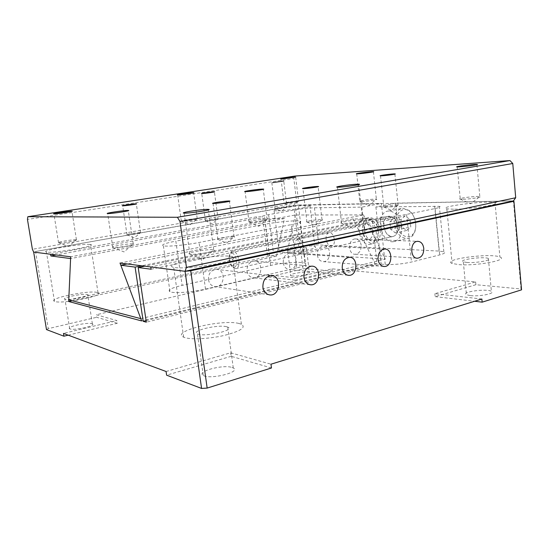 <?xml version="1.0" encoding="UTF-8"?>
<svg xmlns="http://www.w3.org/2000/svg" width="549" height="549" viewBox="0 0 549 549"><rect width="100%" height="100%" fill="white"/><g stroke="black" fill="none" stroke-linecap="round" stroke-linejoin="round"><path stroke-width="0.41" stroke-dasharray="2.75 2.06" d="M166.086 371.508L230.69 352.801L270.98 364.207M481.871 299.02L434.87 293.694L475.633 281.891L331.98 268.845L294.71 277.808L268.152 274.795L96.288 314.755L116.855 320.575L63.464 333.415M271.467 367.988L231.163 356.294L230.69 352.801M231.163 356.294L166.622 375.173M68.186 335.171L117.266 323.265L116.855 320.575M117.266 323.265L96.686 317.295L96.288 314.755M268.152 274.795L268.434 277.025L302.993 268.928L295.266 205.36L35.541 251.511L48.271 328.645L96.686 317.295M268.434 277.025L294.998 280.155L294.71 277.808M294.998 280.155L332.248 271.117L331.98 268.845M475.633 281.891L475.901 284.718L521.008 288.987L513.425 200.893L395.548 203.151L398.004 226.531C398.245 232.502 396.364 235.864 392.363 236.626C387.82 236.173 384.973 232.728 383.813 226.298L381.349 203.425L298.368 205.017L306.067 268.639L332.248 271.117M475.901 284.718L435.165 296.632L434.87 293.694M435.165 296.632L474.604 301.264M232.042 367.487L233.284 368.002C241.69 371.954 210.116 379.915 203.281 375.441C195.801 371.611 223.052 364.213 232.042 367.487M151.099 269.223L393.07 219.085L376.216 218.996L144.751 266.183M376.216 218.996L381.123 264.144L146.322 322.174M208.462 279.688C209.224 283.661 211.351 285.96 214.844 286.599C224.781 288.095 226.408 269.188 216.333 269.36C210.994 270.081 208.366 273.519 208.462 279.688M247.016 271C247.791 275.063 249.919 277.327 253.412 277.787C262.724 278.652 263.506 260.487 254.132 261.043C249.28 261.88 246.906 265.201 247.016 271M283.243 262.841C284.005 266.924 286.091 269.14 289.508 269.477C298.237 269.957 298.532 252.451 289.769 253.233C285.302 254.125 283.126 257.323 283.243 262.841M317.343 255.161C318.084 259.224 320.108 261.386 323.409 261.647C331.617 261.88 331.603 244.971 323.388 245.877C319.243 246.789 317.233 249.884 317.343 255.161M361.194 245.286C360.46 241.141 358.442 239.028 355.134 238.939C347.675 239.165 347.901 254.928 355.34 254.262C359.327 253.466 361.276 250.474 361.194 245.286M146.096 320.63L377.046 263.829L372.14 218.976L141.615 265.785M372.14 218.976L353.179 218.873L127.162 263.952M353.179 218.873L375.036 263.678L141.649 320.932M375.036 263.678L377.046 263.829M381.123 264.144L385.254 264.46C393.757 264.831 402.513 264.014 411.524 262.01L439.701 254.901C444.361 253.659 445.74 252.622 443.846 251.785L439.111 251.078L318.839 244.929C312.903 244.799 306.232 245.465 298.821 246.926L273.375 252.382C268.084 253.569 266.1 254.523 267.411 255.251L276.524 256.15L72.2 300.742M276.524 256.15L284.457 218.509L70.595 258.572M284.457 218.509L256.548 218.358L56.3 254.962M50.583 254.242L256.356 216.882L262.518 216.766C261.242 216.361 263.273 215.661 268.612 214.659L294.326 209.993C301.799 208.716 308.504 207.982 314.44 207.783L361.873 207.131L381.349 203.425M513.425 200.893L295.266 205.36M35.541 251.511L298.368 205.017L296.789 202.835L293.825 178.391L27.45 219.428M89.631 244.429L90.523 244.552C98.703 245.774 52.134 253.727 46.425 251.998C39.487 250.639 81.231 243.42 89.631 244.429M276.84 210.816L274.075 210.672C267.981 209.601 305.251 204.345 309.972 205.58C315.634 206.349 287.299 210.857 276.84 210.816M46.493 329.592L48.271 328.645M91.958 323.704L92.39 323.889C96.713 325.811 72.845 331.006 69.709 328.776C65.798 326.875 87.483 321.982 91.958 323.704M395.548 203.151L375.893 206.939L439.385 206.355C441.259 206.808 439.838 207.536 435.117 208.545L406.589 214.405C397.476 216.107 388.665 217.033 380.155 217.191L392.878 217.219L150.762 266.944M229.859 256.191L232.412 256.541C237.237 258.243 231.211 260.83 214.336 264.302C198.47 267.294 179.18 268.715 173.69 267.377C160.233 264.556 212.909 254.324 229.859 256.191M453.646 209.217L446.824 208.853C435.947 206.939 485.721 200.399 495.033 202.506C504.284 203.83 471.323 209.231 453.646 209.217M302.993 268.928L306.067 268.639M292.301 275.948L290.778 275.591C287.422 274.033 306.829 270.966 309.382 272.64C312.36 273.876 297.853 276.703 292.301 275.948M375.893 206.939L378.474 230.738C378.741 236.811 376.909 240.215 372.963 240.963C368.475 240.476 365.641 236.955 364.454 230.402L361.873 207.131M521.008 288.987L521.55 289.845M470.164 295.595L466.451 294.724C460.549 291.931 486.489 288.369 491.382 291.293C496.193 293.372 479.455 296.803 470.164 295.595M226.524 326.724L227.753 327.115C236.091 330.134 204.194 337.388 197.455 333.902C190.043 330.965 217.589 324.281 226.524 326.724M392.878 217.219L393.07 219.085M385.254 264.46L380.155 217.191M269.477 255.614L264.563 216.903M256.548 218.358L256.356 216.882M97.118 292.432C88.574 290.057 47.358 298.505 54.475 301.332C60.397 304.654 106.369 295.41 98.024 292.713L97.118 292.432M282.035 252.471C292.528 253.418 320.595 248.313 314.858 246.57C310.02 244.12 273.038 249.713 279.249 251.991L282.035 252.471M87.36 294.538L87.785 294.676C92.054 296.137 68.007 300.934 64.933 299.198C61.076 297.757 82.933 293.255 87.36 294.538M238.822 323.436C221.7 318.976 169.916 331.431 183.661 337.175C189.275 339.831 208.428 339.083 224.019 335.487C240.586 331.177 246.377 327.43 241.409 324.233L238.822 323.436M458.957 264.639C476.614 266.141 509.198 259.958 499.885 257.001C490.463 252.732 441.121 259.389 452.122 263.472L458.957 264.639M289.206 250.92L287.697 250.667C284.375 249.486 303.872 246.528 306.39 247.819C309.341 248.745 294.751 251.394 289.206 250.92M467.034 262.477L463.329 261.859C457.461 259.739 483.539 256.211 488.397 258.462C493.187 260.034 476.333 263.225 467.034 262.477M294.861 176.071L293.825 178.391M140.139 232.611C137.078 232.405 124.692 234.492 127.025 234.828L127.045 234.835C129.008 235.288 143.035 233.023 140.578 232.652L140.139 232.611M217.37 218.907C214.021 218.831 203.363 220.574 205.463 220.863L205.484 220.863C207.323 221.274 220.369 219.291 218.07 218.955L217.37 218.907M275.941 208.517C279.4 208.51 288.795 207.021 286.935 206.774L286.921 206.774C285.26 206.39 272.853 208.167 275.049 208.476L275.941 208.517M233.277 236.626C228.59 236.331 214.405 238.87 217.891 239.398L217.932 239.405C221.123 240.091 237.861 237.292 234.128 236.708L233.277 236.626M320.74 219.627C315.819 219.525 303.892 221.563 306.932 221.995L306.973 222.002C309.883 222.606 325.468 220.231 322.043 219.717L320.74 219.627M385.467 207.048C390.373 207.028 400.749 205.34 398.155 204.99L398.128 204.983C395.548 204.441 380.642 206.52 383.854 206.973L385.467 207.048M76.126 239.748C72.797 239.391 55.634 242.294 58.544 242.733L58.571 242.74C60.946 243.317 79.495 240.249 76.469 239.796L76.126 239.748M132.741 243.886C128.109 243.42 108.894 246.824 112.82 247.441L112.868 247.448C116.271 248.23 137.401 244.6 133.297 243.962L132.741 243.886M196.446 218.77C192.431 218.674 178.816 220.883 181.335 221.233L181.362 221.24C183.517 221.734 199.994 219.223 197.242 218.825L196.446 218.77M265.874 219.257C260.555 219.14 245.739 221.618 249.033 222.091L249.068 222.098C252.087 222.75 270.794 219.888 267.123 219.346L265.874 219.257M285.185 203.302C289.426 203.254 300.728 201.497 298.594 201.222L298.581 201.222C296.7 200.783 281.493 202.91 284.018 203.26L285.185 203.302M361.558 201.552C366.979 201.483 379.091 199.575 376.408 199.225L376.381 199.218C373.8 198.656 356.486 201.03 359.78 201.497L361.558 201.552M212.799 249.74C206.005 249.081 184.238 253.199 189.879 254.112L189.954 254.132C195.156 255.258 219.737 250.831 213.787 249.87L212.799 249.74M360.604 219.923C353.281 219.778 337.072 222.592 341.567 223.244L341.629 223.258C346.069 224.157 367.885 220.849 362.731 220.067L360.604 219.923M463.143 199.232C470.28 199.129 483.346 197.05 479.867 196.576L479.819 196.569C476.141 195.828 455.766 198.505 460.268 199.136L463.143 199.232M296.789 202.835L32.391 249.287M120.005 263.046L363.486 214.913L295.321 214.995L70.67 256.788M68.769 299.85L287.141 252.451L295.321 214.995M296.666 267.939L205.498 289.117C192.486 292.233 173.758 293.591 169.984 291.759C167.301 290.071 171.35 287.944 182.124 285.377L270.609 265.462C282.481 262.717 301.12 261.42 305.052 263.143C307.515 264.35 304.722 265.949 296.666 267.939L291.354 224.623L199.061 242.5C185.878 245.115 167.054 246.844 163.369 245.822C160.775 244.847 164.933 243.276 175.845 241.121L182.124 285.377M140.805 318.653L385.309 259.135L287.141 252.451M363.486 214.913L385.309 259.135M326.106 239.186C325.873 235.322 326.943 233.167 329.311 232.707C334.567 232.179 336.612 246.124 331.267 245.993C328.59 245.636 326.875 243.372 326.106 239.186M302.588 251.01C303.624 247.373 301.936 238.733 298.546 239.096C295.938 239.59 294.635 241.855 294.635 245.883C295.753 250.111 297.743 252.396 300.605 252.732L302.588 251.01M270.609 265.462L265.38 224.191C277.382 221.871 296.103 220.19 299.96 221.13C302.375 221.803 299.507 222.963 291.354 224.623M265.38 224.191L175.845 241.121M238.939 260.295C239.357 265.393 238.28 268.173 235.699 268.639L234.43 268.331C229.784 266.443 227.691 253.329 231.747 251.401L233.099 251.085C235.988 251.819 237.937 254.894 238.939 260.295M372.696 231.554C371.79 226.6 369.676 223.937 366.341 223.567C359.588 223.532 361.949 239.954 368.585 239.247C371.536 238.691 372.908 236.125 372.696 231.554M231.815 253.164C237.079 253.322 238.341 269.888 232.893 266.965C229.173 265.469 227.499 254.935 230.738 253.412L231.815 253.164M376.271 231.644C376.614 239.261 374.336 243.53 369.429 244.463C358.36 245.629 354.4 218.289 365.682 218.324C371.234 218.941 374.761 223.381 376.271 231.644M380.272 230.779C378.769 222.551 375.235 218.125 369.676 217.521C358.36 217.5 362.292 244.744 373.389 243.564C378.309 242.631 380.608 238.369 380.272 230.779M378.474 230.738C378.748 236.811 376.909 240.222 372.963 240.97C364.09 241.91 360.954 220.108 369.992 220.135C374.445 220.623 377.273 224.157 378.474 230.738L398.004 226.531M398.011 226.531C396.838 220.067 393.997 216.615 389.488 216.162C380.333 216.196 383.374 237.621 392.363 236.626C396.364 235.864 398.245 232.502 398.011 226.531M401.655 226.593C401.998 235.542 399.185 240.586 393.208 241.725C379.695 243.207 375.125 211.097 388.891 211.022C395.637 211.701 399.892 216.889 401.655 226.593M415.689 223.56C414.969 217.919 412.779 213.547 409.122 210.459L402.891 208.243C396.721 209.444 393.832 214.467 394.216 223.306C395.918 232.831 400.214 237.909 407.104 238.547C409.218 238.39 411.05 237.429 412.608 235.658C415.078 232.625 416.108 228.59 415.689 223.56M396.364 223.086C397.147 233.682 407.591 240.922 412.93 234.176C417.816 228.981 416.053 216.121 409.801 211.543C403.041 205.827 394.999 213.039 396.364 223.086M410.014 219.573L410.776 226.915L406.644 230.47L401.827 226.758L401.065 219.525L405.135 215.901L410.014 219.573L398.725 221.961L393.859 218.228L389.831 221.871L390.607 229.187L395.417 232.954L399.5 229.372L410.776 226.915M406.644 230.47L395.417 232.954M399.5 229.372L398.725 221.961M401.827 226.758L390.607 229.187M393.859 218.228L405.135 215.901M401.065 219.525L389.831 221.871M364.454 230.402L383.813 226.298M268.612 214.659L273.375 252.382M294.326 209.993L298.821 246.926M314.44 207.783L318.839 244.929M434.664 206.129L439.111 251.078M435.117 208.545L439.701 254.901M406.589 214.405L411.524 262.01M205.498 289.117L199.061 242.5M372.963 240.963L392.363 236.626L372.963 240.97M271.323 275.639L216.333 269.36M269.182 294.827L214.844 286.599M311.509 266.176L254.132 261.043M309.849 284.698L253.412 277.787M349.137 257.337L289.769 253.233M347.846 275.262L289.508 269.477M384.396 249.074L323.388 245.877M383.394 266.43L323.409 261.647M355.34 254.262L416.718 258.154M355.134 238.939L417.494 241.327M233.284 368.002L227.753 327.115M203.281 375.441L197.455 333.902M267.411 255.251L262.518 216.766M443.846 251.785L439.385 206.355M98.024 292.713L90.523 244.552M54.475 301.332L46.425 251.998M274.075 210.672L279.249 251.991M309.972 205.58L314.858 246.57M92.39 323.889L87.785 294.676M69.709 328.776L64.933 299.198M241.409 324.233L232.412 256.541M183.661 337.175L173.69 267.377M446.824 208.853L452.122 263.472M495.033 202.506L499.885 257.001M287.697 250.667L290.778 275.591M306.39 247.819L309.382 272.64M463.329 261.859L466.451 294.724M488.397 258.462L491.382 291.293M140.558 232.652L136.337 203.974M127.025 234.828L122.681 205.806M205.484 220.863L212.291 223.786L218.07 218.955L214.412 191.889M205.463 220.863L201.737 193.536M271.824 182.652L275.049 208.476L281.438 211.29L286.935 206.774L283.771 181.156M234.087 236.701L229.413 201.318M217.891 239.398L213.039 203.446M322.002 219.71L318.132 186.742M306.932 221.995L302.931 188.616M380.512 175.824L383.854 206.973M394.889 174.122L398.128 204.983M76.441 239.789L71.953 211.379M58.544 242.733L53.898 213.87M133.256 243.955L128.315 210.741M112.82 247.441L107.666 213.561M181.362 221.24L189.968 224.891L197.242 218.825L193.632 192.795M181.335 221.233L177.636 194.881M267.089 219.339L263.294 189.323M249.033 222.091L245.087 191.628M281.026 179.022L284.018 203.26M295.671 177.19L298.581 201.222L291.842 206.719L284.039 203.267M356.713 173.834L359.78 201.497M373.416 171.816L376.381 199.218M213.719 249.857L208.291 209.924M189.879 254.112L184.148 213.115M362.669 220.053L358.744 184.615M341.567 223.244L337.443 187.175M457.221 166.93L460.268 199.136M476.909 164.693L479.819 196.569M127.045 234.835L134.416 237.847L140.578 232.652M217.932 239.405L226.675 243.132L234.128 236.708M306.973 222.002L315.03 225.584L322.043 219.717M383.888 206.98L391.451 210.404L398.155 204.99M58.571 242.74L68.371 246.57L76.469 239.796M112.868 247.448L124.005 251.916L133.297 243.962M249.068 222.098L258.778 226.325L267.123 219.346M359.815 201.497L368.633 205.47L376.408 199.225M189.954 254.132L202.856 259.485L213.787 249.87M341.629 223.258L352.856 228.288L362.731 220.067M460.316 199.143L470.568 203.809L479.867 196.576M163.369 245.822L169.984 291.759M299.96 221.13L305.052 263.143M300.605 252.732L331.267 245.993M298.546 239.096L329.311 232.707M235.699 268.639L368.585 239.247M232.92 251.078L366.341 223.567M232.893 266.965L234.43 268.331M230.738 253.412L231.747 251.401M369.429 244.463L373.389 243.564M365.682 218.324L369.676 217.521M369.992 220.135L389.488 216.162M393.208 241.725L407.104 238.547M388.891 211.022L402.891 208.243M409.801 211.543L409.122 210.459M412.93 234.176L412.608 235.658"/><path stroke-width="0.82" d="M27.827 216.704L177.444 217.28L509.959 160.562L294.861 176.071L27.827 216.704L27.45 219.428L32.391 249.287L33.674 252.094L50.583 254.242L50.865 255.958L70.595 258.572L68.694 301.504L141.649 320.932L120.821 265.215L135.102 267.109L143.193 321.343L146.322 322.174L138.197 267.514L151.099 269.223L150.762 266.944L185.061 271.295L120.005 263.046L140.805 318.653L68.769 299.85L70.67 256.788L33.674 252.094L46.493 329.592L63.917 336.208L63.464 333.415L166.086 371.508L166.622 375.173L201.579 388.438L207.158 388.081L190.729 270.753L513.939 201.277L521.55 289.845L482.159 302.156L481.871 299.02L270.98 364.207L271.467 367.988L207.158 388.081M177.444 217.28L179.99 221.494L186.447 267.404L185.061 271.295L201.579 388.438M63.917 336.208L68.186 335.171M474.604 301.264L482.159 302.156M262.889 287.223C263.692 291.663 265.956 294.216 269.683 294.902C280.258 296.494 282.056 275.399 271.323 275.639C265.62 276.476 262.813 280.34 262.889 287.223M303.933 277.293C304.743 281.815 306.994 284.313 310.686 284.801C320.534 285.706 321.433 265.51 311.509 266.176C306.363 267.13 303.837 270.835 303.933 277.293M342.233 268.029C343.022 272.551 345.211 274.994 348.8 275.358C357.975 275.838 358.346 256.445 349.137 257.337C344.436 258.346 342.13 261.907 342.233 268.029M378.041 259.361C378.803 263.856 380.91 266.238 384.362 266.505C392.933 266.725 392.981 248.052 384.396 249.074C380.066 250.09 377.945 253.521 378.041 259.361M423.759 248.299C423.018 243.742 420.925 241.416 417.494 241.327C409.746 241.594 409.918 258.984 417.652 258.208C421.79 257.323 423.828 254.022 423.759 248.299M144.751 266.183L138.197 267.514M141.615 265.785L135.102 267.109M143.193 321.343L146.096 320.63M127.162 263.952L120.821 265.215M72.2 300.742L68.694 301.504M56.3 254.962L50.865 255.958M513.939 201.277L513.425 200.893L185.061 271.295L190.729 270.753M135.898 203.816L136.31 203.816C138.856 203.885 124.534 205.971 122.681 205.806C120.382 205.745 132.858 203.871 135.898 203.816M213.719 191.766L214.398 191.752C216.786 191.807 203.473 193.68 201.737 193.536C199.651 193.488 210.384 191.903 213.719 191.766M272.709 182.632L283.751 181.033L272.709 182.632M228.569 201.009L229.372 201.016C233.263 201.119 216.086 203.686 213.039 203.446C209.588 203.336 223.896 201.099 228.569 201.009M316.835 186.502L318.104 186.482C321.68 186.571 305.711 188.815 302.931 188.616C299.912 188.533 311.928 186.715 316.835 186.502M382.125 175.776L380.512 175.824C377.328 175.735 392.315 173.738 394.868 173.903C397.565 173.944 387.066 175.495 382.125 175.776M71.617 211.2L71.926 211.207C75.076 211.283 56.115 214.089 53.898 213.87C51.03 213.781 68.323 211.187 71.617 211.2M127.759 210.439L128.267 210.445C132.556 210.562 110.877 213.849 107.666 213.561C103.788 213.424 123.175 210.425 127.759 210.439M192.843 192.651L193.612 192.637C196.473 192.699 179.667 195.06 177.636 194.881C175.145 194.826 188.849 192.823 192.843 192.651M262.051 189.096L263.259 189.076C267.089 189.158 247.956 191.862 245.087 191.628C241.834 191.546 256.754 189.323 262.051 189.096M282.193 178.981L281.026 179.022C278.528 178.967 293.804 176.922 295.657 177.059L282.193 178.981M358.483 173.765L356.713 173.834C353.439 173.752 370.843 171.453 373.395 171.624C376.182 171.659 363.939 173.422 358.483 173.765M207.309 209.361L208.215 209.375C214.446 209.56 189.117 213.52 184.148 213.115C178.569 212.902 200.557 209.361 207.309 209.361M356.637 184.231L358.696 184.196C364.097 184.327 341.698 187.47 337.443 187.175C332.982 187.051 349.322 184.553 356.637 184.231M460.089 166.821L457.221 166.93C452.747 166.821 473.231 164.178 476.875 164.391C480.512 164.446 467.288 166.361 460.089 166.821M179.99 221.494L512.773 163.513L509.959 160.562M512.773 163.513L515.703 197.75L513.425 200.893M186.447 267.404L515.703 197.75M269.683 294.902L269.182 294.827M310.686 284.801L309.849 284.698M348.8 275.358L347.846 275.262M384.362 266.505L383.394 266.43M416.718 258.154L417.652 258.208M208.291 209.924L208.215 209.375M358.744 184.615L358.696 184.196"/></g></svg>
